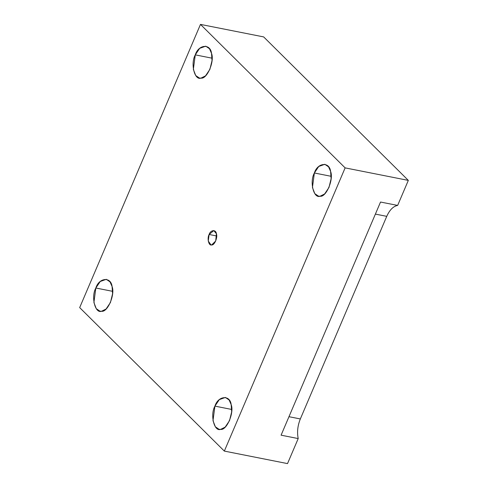 <?xml version="1.0" encoding="UTF-8"?>
<svg xmlns="http://www.w3.org/2000/svg" width="488" height="488" viewBox="0 0 488 488"><rect width="100%" height="100%" fill="white"/><g stroke="black" fill="none" stroke-linecap="round" stroke-linejoin="round"><path stroke-width="0.73" d="M112.655 291.342L95.831 288.011L93.909 302.554L96.27 308.672L99.985 311.191L101.51 311.265L106.073 309.014L110.447 302.505L112.576 293.764L112.075 286.493L110.032 281.875L106.293 279.319L100.217 281.497L95.831 288.011L112.655 291.342M231.745 409.456L214.921 406.126L212.994 420.674L215.354 426.786L219.069 429.312L220.6 429.385L225.157 427.128L229.537 420.619L231.66 411.884L231.166 404.613L229.122 399.989L225.383 397.439L219.301 399.617L214.921 406.126L231.745 409.456M331.187 176.314L314.37 172.984L312.442 187.526L314.803 193.644L318.518 196.164L320.043 196.237L324.605 193.986L328.979 187.477L331.108 178.736L330.608 171.465L328.564 166.847L324.831 164.291L318.749 166.469L314.37 172.984L331.187 176.314M212.103 58.2L195.279 54.863L193.352 69.412L195.712 75.524L199.427 78.049L200.952 78.123L205.515 75.866L209.889 69.357L212.018 60.622L211.517 53.351L209.48 48.727L205.741 46.177L199.659 48.355L195.279 54.863L212.103 58.2M209.12 234.484L208.254 241.029L210.987 244.915L211.67 244.946L215.696 241.005L216.428 233.801L213.823 230.574L209.12 234.484L216.69 235.978L209.12 234.484C210.554 229.793 215.928 229.293 216.428 233.801C217.892 237.357 214.403 245.549 211.67 244.946C208.766 246.074 206.894 238.388 209.12 234.484M300.334 418.948L386.746 216.349L375.388 214.098L386.746 216.349C389.668 209.889 393.298 206.247 397.647 205.424L380.53 202.038L281.088 435.18L298.205 438.572C296.93 432.173 297.643 425.634 300.334 418.948L288.969 416.697L300.334 418.948C297.643 425.634 296.93 432.173 298.205 438.572L281.088 435.18L380.53 202.038L397.647 205.424L408.322 180.395L345.132 167.878L224.34 451.089L287.524 463.6L298.205 438.572L287.524 463.6L224.34 451.089L345.132 167.878L408.322 180.395L263.66 36.911L200.476 24.4L345.132 167.878L200.476 24.4L79.678 307.605L224.34 451.089L79.678 307.605L200.476 24.4L263.66 36.911L408.322 180.395L397.647 205.424C393.298 206.247 389.668 209.889 386.746 216.349L300.334 418.948M195.279 54.863C198.47 44.451 210.407 43.334 211.517 53.351C214.781 61.256 207.016 79.459 200.952 78.123C194.499 80.63 190.332 63.544 195.279 54.863M314.37 172.984C317.56 162.565 329.498 161.455 330.608 171.465C333.871 179.377 326.106 197.579 320.043 196.237C313.589 198.744 309.416 181.658 314.37 172.984M214.921 406.126C218.118 395.713 230.049 394.597 231.166 404.613C234.423 412.519 226.658 430.721 220.6 429.385C214.147 431.892 209.974 414.8 214.921 406.126M95.831 288.011C99.027 277.593 110.965 276.476 112.075 286.493C115.339 294.404 107.573 312.607 101.51 311.265C95.056 313.772 90.884 296.686 95.831 288.011"/></g></svg>
